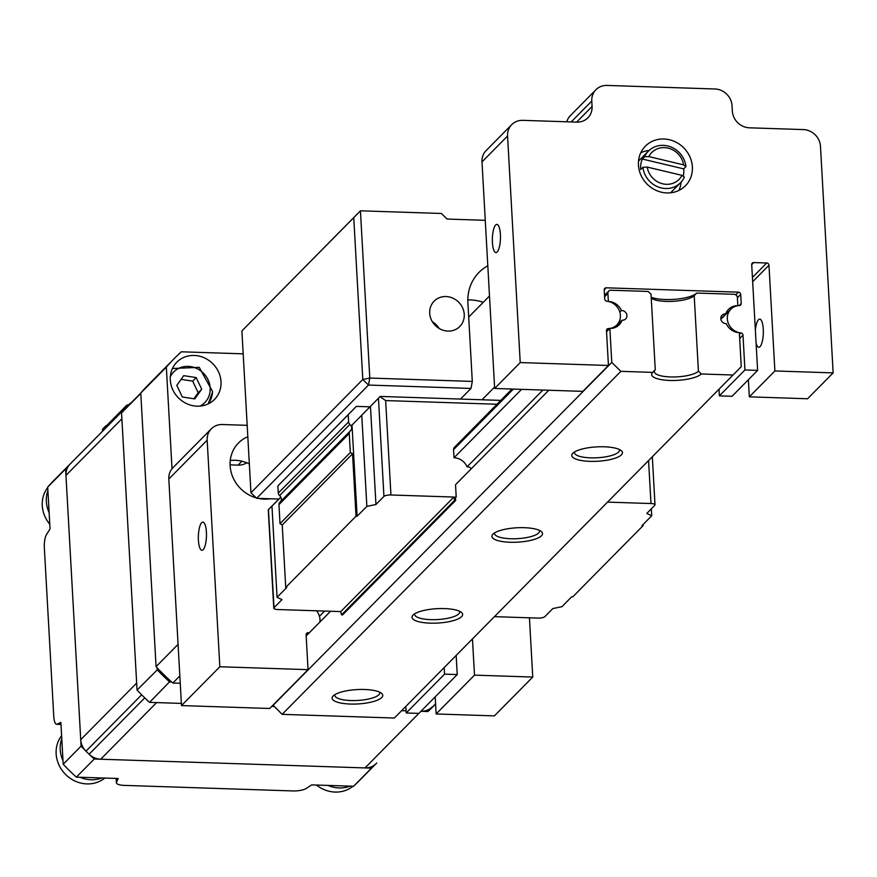 <?xml version="1.0" encoding="UTF-8"?>
<svg xmlns="http://www.w3.org/2000/svg" width="877" height="877" viewBox="0 0 877 877"><rect width="100%" height="100%" fill="white"/><g stroke="black" fill="none" stroke-linecap="round" stroke-linejoin="round"><path stroke-width="1.32" d="M221.004 381.648A26.485 24.227 44.6 0 0 204.1 357.728A26.485 24.227 44.6 0 0 176.803 362.201A26.485 24.227 44.6 0 0 170.291 379.971A26.485 24.227 44.6 0 0 187.185 403.891A26.485 24.227 44.6 0 0 214.492 399.419A26.485 24.227 44.6 0 0 221.004 381.648M243.181 353.837L181.32 351.798A214.131 195.922 -135.4 0 0 174.315 358.507L148.75 384.4A214.131 195.922 -135.4 0 0 140.769 393.028L166.334 367.134L172.024 468.735M180.245 683.271L172.824 683.03A214.131 195.922 -135.4 0 1 156.073 666.641L140.769 393.028M172.824 683.03L179.829 675.926M178.064 644.365L156.073 666.641M166.334 367.134A214.131 195.922 -135.4 0 1 174.315 358.507M247.818 436.713A33.808 30.936 44.6 0 0 238.456 443.006A33.808 30.936 44.6 0 0 230.136 465.698A33.808 30.936 44.6 0 0 256.15 497.84M258.266 498.366A33.808 30.936 44.6 0 0 270.313 498.772M198.41 540.243A14.087 4.045 -88.1 0 0 201.951 550.274A14.087 4.045 -88.1 0 0 206.402 532.153A14.087 4.045 -88.1 0 0 202.872 522.122A14.087 4.045 -88.1 0 0 198.41 540.243M532.756 677.055L474.49 675.137L436.143 713.966L494.409 715.884L532.756 677.055L529.445 617.814M365.007 767.923L100.702 759.219A16.904 15.468 -135.4 0 1 89.114 754.22A214.131 195.922 -135.4 0 1 85.99 751.172A16.904 15.468 -135.4 0 1 80.728 739.695L65.961 475.4A16.904 15.468 -135.4 0 1 69.952 464.229A214.131 195.922 -135.4 0 1 72.057 462.058L54.166 480.179A214.131 195.922 44.6 0 0 47.698 487.075L50.044 528.919L46.459 534.641A11.269 3.234 -88.1 0 0 44.354 548.026L53.76 716.257A11.269 3.234 -88.1 0 0 56.588 724.281A11.269 3.234 -88.1 0 0 57.049 724.183L60.864 722.418L63.199 764.262A214.131 195.922 44.6 0 0 76.354 777.132L118.209 778.502L116.488 782.317A11.269 3.201 176.8 0 0 116.389 782.788A11.269 3.201 176.8 0 0 124.446 785.397L292.688 790.933A11.269 3.201 176.8 0 0 306.04 788.555L311.719 784.882L353.563 786.252L371.464 768.131A214.131 195.922 44.6 0 0 376.77 762.979A214.131 195.922 -135.4 0 1 376.08 763.67A16.904 15.468 -135.4 0 1 365.007 767.923L457.224 674.566L456.161 655.459M418.877 713.396L406.204 712.979L444.551 674.15L457.224 674.566M444.179 667.583L444.551 674.15M405.832 706.413L406.204 712.979M308.046 669.655L219.842 666.75L181.495 705.579L269.699 708.484L308.046 669.655L306.106 634.827A2.258 2.061 -135.4 0 1 307.991 632.734A14.317 13.1 44.6 0 0 309.482 632.602M319.897 622.045A14.317 13.1 44.6 0 0 316.498 610.809M219.842 666.75L207.169 440.177L168.822 479.006A16.904 15.468 -135.4 0 1 172.977 467.66L211.324 428.831A16.904 15.468 44.6 0 0 207.169 440.177M181.495 705.579L168.822 479.006M247.182 425.334L222.451 424.523A16.904 15.468 44.6 0 0 211.324 428.831M230.103 464.865L238.051 465.128A16.904 15.468 44.6 0 0 246.766 462.782M249.342 463.944A33.808 30.936 44.6 0 0 230.267 460.491M472.473 638.938L474.49 675.137M435.189 696.886L436.143 713.966M429.708 313.253A18.033 16.499 44.6 0 0 441.219 329.533A18.033 16.499 44.6 0 0 459.811 326.485A18.033 16.499 44.6 0 0 464.24 314.383A18.033 16.499 44.6 0 0 452.74 298.103A18.033 16.499 44.6 0 0 434.148 301.151A18.033 16.499 44.6 0 0 429.708 313.253M471.004 388.434L368.493 385.058L362.793 379.489L353.749 217.649L360.436 210.809L241.899 330.903L250.954 492.742L362.793 379.489L369.787 378.053L472.297 381.418L471.004 388.434L460.502 399.068M353.749 217.649L241.899 330.903M485.266 220.302L447.062 219.053L441.372 213.473L360.436 210.809L369.787 378.053L368.493 385.058L256.643 498.311L278.875 499.046M256.643 498.311L250.954 492.742M472.297 381.418L467.89 302.664A45.078 41.241 -135.4 0 1 478.985 272.407A45.078 41.241 -135.4 0 1 487.798 265.764M467.825 299.89A45.078 41.241 -135.4 0 1 483.227 302.324M439.169 328.48A18.033 16.499 44.6 0 0 432.416 321.815M642.951 167.255L647.237 167.079L681.977 175.345L684.345 177.11A22.539 20.62 -135.4 0 1 680.486 182.778A22.539 20.62 -135.4 0 1 657.739 186.79A22.539 20.62 -135.4 0 1 642.951 167.255L640.714 169.524A22.539 20.62 -135.4 0 1 640.835 164.12A22.539 20.62 -135.4 0 1 642.315 159.033L644.551 156.764A22.539 20.62 -135.4 0 1 648.41 151.096A22.539 20.62 -135.4 0 1 671.157 147.084A22.539 20.62 -135.4 0 1 685.946 166.619L683.709 168.877A22.539 20.62 -135.4 0 1 683.589 174.282A22.539 20.62 -135.4 0 1 683.194 176.244M685.946 166.619L683.578 164.854L648.848 156.588L644.551 156.764M683.578 164.854A19.162 17.529 44.6 0 0 668.131 148.125A19.162 17.529 44.6 0 0 648.848 156.588M647.237 167.079A19.162 17.529 44.6 0 0 662.683 183.797A19.162 17.529 44.6 0 0 681.977 175.345M642.315 159.033L683.709 168.877M492.414 242.545A14.087 4.045 -88.1 0 0 495.943 252.576A14.087 4.045 -88.1 0 0 500.405 234.455A14.087 4.045 -88.1 0 0 496.875 224.413A14.087 4.045 -88.1 0 0 492.414 242.545M755.382 330.432A14.087 4.045 91.9 0 1 759.723 319.118A14.087 4.045 91.9 0 1 763.264 329.149A14.087 4.045 91.9 0 1 758.802 347.27A14.087 4.045 91.9 0 1 756.095 343.093M739.158 305.591L741.218 303.497A2.258 2.061 -135.4 0 1 739.333 305.58A14.317 13.1 44.6 0 0 730.848 309.23A14.317 13.1 44.6 0 0 727.329 318.833A14.317 13.1 44.6 0 0 740.857 332.92A2.258 2.061 -135.4 0 1 742.994 335.146L744.935 369.973L719.37 395.867L732.054 396.283L757.618 370.39L744.935 369.973M678.886 190.462A28.174 25.784 44.6 0 0 681.133 182.087M692.381 166.849A28.174 25.784 -135.4 0 1 685.452 185.76A28.174 25.784 -135.4 0 1 656.413 190.517A28.174 25.784 -135.4 0 1 638.434 165.073A28.174 25.784 -135.4 0 1 645.362 146.174A28.174 25.784 -135.4 0 1 674.402 141.416A28.174 25.784 -135.4 0 1 692.381 166.849M649.09 150.449A28.174 25.784 44.6 0 0 640.747 152.795M719.008 389.3L719.37 395.867M608.441 365.479L520.225 362.574L494.661 388.467L582.876 391.372L608.441 365.479L606.489 330.651A2.258 2.061 -135.4 0 1 608.386 328.557A14.317 13.1 44.6 0 0 616.871 324.918A14.317 13.1 44.6 0 0 619.261 310.502A14.317 13.1 44.6 0 0 606.851 301.217A2.258 2.061 -135.4 0 1 604.724 299.002L604.22 289.903A2.258 2.061 -135.4 0 1 606.248 287.809L738.434 292.162A2.258 2.061 -135.4 0 1 740.714 294.398L741.218 303.497M833.15 372.878L774.884 370.96L749.32 396.842L807.585 398.761L833.15 372.878L820.477 146.306A16.904 15.468 44.6 0 0 803.387 129.588L749.44 127.812A16.904 15.468 -135.4 0 1 732.35 111.094L732.043 105.7A16.904 15.468 44.6 0 0 714.952 88.983L607.059 85.431A16.904 15.468 44.6 0 0 595.932 89.728A16.904 15.468 44.6 0 0 591.778 101.074L571.168 121.936M757.618 370.39L751.71 264.657A2.258 2.061 -135.4 0 1 753.749 262.574L766.695 262.99A2.258 2.061 -135.4 0 1 768.976 265.227L774.884 370.96M748.366 379.763L749.32 396.842M566.772 121.793A16.904 15.468 -135.4 0 1 570.368 115.621L595.932 89.728M576.627 122.122L592.074 106.479L591.778 101.074M592.074 106.479A16.904 15.468 -135.4 0 1 587.919 117.814A16.904 15.468 -135.4 0 1 576.792 122.122L522.845 120.346A16.904 15.468 44.6 0 0 511.719 124.655A16.904 15.468 44.6 0 0 507.564 136.001L481.999 161.883A16.904 15.468 -135.4 0 1 486.154 150.537L511.719 124.655M520.225 362.574L507.564 136.001M494.661 388.467L481.999 161.883M183.731 375.663L196.185 377.57L201.71 389.191L194.782 398.903L182.328 396.996L176.803 385.376L183.731 375.663M181.09 379.357L192.666 381.122L196.185 377.57M192.666 381.122L198.191 392.743L201.71 389.191M198.191 392.743L193.894 398.772M212.519 392.008A25.356 23.197 -135.4 0 1 208.211 403.88L212.662 391.723L199.232 367.353L172.418 368.515M413.045 615.073A25.356 7.202 -3.2 0 1 436.965 608.682A25.356 7.202 -3.2 0 1 461.39 612.387A25.356 7.202 -3.2 0 1 461.598 616.663A25.356 7.202 -3.2 0 1 430.168 623.152A25.356 7.202 -3.2 0 1 413.023 615.095A25.356 7.202 -3.2 0 1 413.045 615.073M459.515 611.258A22.539 6.402 -3.2 0 1 459.68 611.916A22.539 6.402 -3.2 0 1 458.748 613.878A22.539 6.402 -3.2 0 1 434.115 619.677A22.539 6.402 -3.2 0 1 414.668 614.426A22.539 6.402 -3.2 0 1 414.744 613.757M333.15 695.965A25.356 7.202 -3.2 0 1 357.071 689.574A25.356 7.202 -3.2 0 1 381.495 693.29A25.356 7.202 -3.2 0 1 381.703 697.566A25.356 7.202 -3.2 0 1 350.285 704.045A25.356 7.202 -3.2 0 1 333.128 695.987A25.356 7.202 -3.2 0 1 333.15 695.965M379.631 692.161A22.539 6.402 -3.2 0 1 379.785 692.808A22.539 6.402 -3.2 0 1 378.864 694.781A22.539 6.402 -3.2 0 1 354.231 700.57A22.539 6.402 -3.2 0 1 334.773 695.329A22.539 6.402 -3.2 0 1 334.861 694.661M492.929 534.17A25.356 7.202 -3.2 0 1 516.849 527.779A25.356 7.202 -3.2 0 1 541.273 531.495A25.356 7.202 -3.2 0 1 541.493 535.77A25.356 7.202 -3.2 0 1 510.063 542.249A25.356 7.202 -3.2 0 1 492.907 534.192A25.356 7.202 -3.2 0 1 492.929 534.17M539.41 530.366A22.539 6.402 -3.2 0 1 539.563 531.013A22.539 6.402 -3.2 0 1 538.642 532.986A22.539 6.402 -3.2 0 1 514.01 538.774A22.539 6.402 -3.2 0 1 494.562 533.534A22.539 6.402 -3.2 0 1 494.639 532.865M737.842 305.722L737.393 297.621A3.376 3.091 44.6 0 0 733.972 294.277L696.744 293.061L694.2 295.659L698.421 371.19L701.271 373.975A25.356 7.202 -3.2 0 1 669.842 380.454A25.356 7.202 -3.2 0 1 652.696 372.396L620.883 371.333L282.142 714.338L394.365 718.033L741.251 366.674L739.355 332.69A14.087 12.892 -135.4 0 1 726.277 323.635A5.076 4.637 -135.4 0 1 722.045 315.216A5.076 4.637 -135.4 0 1 725.739 313.944L720.817 318.921M619.305 449.462A22.539 6.402 -3.2 0 1 619.458 450.12A22.539 6.402 -3.2 0 1 618.537 452.083A22.539 6.402 -3.2 0 1 593.904 457.882A22.539 6.402 -3.2 0 1 574.446 452.631A22.539 6.402 -3.2 0 1 574.534 451.973M572.824 453.277A25.356 7.202 -3.2 0 1 596.744 446.886A25.356 7.202 -3.2 0 1 621.168 450.592A25.356 7.202 -3.2 0 1 621.376 454.878A25.356 7.202 -3.2 0 1 589.958 461.357A25.356 7.202 -3.2 0 1 572.802 453.299A25.356 7.202 -3.2 0 1 572.824 453.277M725.739 313.944A14.087 12.892 -135.4 0 1 728.579 309.307A14.087 12.892 -135.4 0 1 737.842 305.711M733.106 375.027L701.271 373.975M282.142 714.338L273.01 705.13M620.883 371.333L611.773 362.409L273.032 705.415M306.161 635.957L330.552 611.269M341.526 614.854L340.769 611.598L453.902 497.051L454.648 500.307L341.526 614.854L342.622 614.898L455.744 500.339L454.999 497.084L456.215 497.127L455.525 484.718L548.816 390.243M606.555 331.78L609.866 328.426L611.773 362.409M652.696 372.396A25.356 7.202 -3.2 0 1 652.718 372.374L655.262 369.765L651.041 294.244L648.191 291.46L610.962 290.232A3.376 3.091 44.6 0 0 607.904 293.356L608.364 301.458A14.087 12.892 -135.4 0 1 621.431 310.513A5.076 4.637 -135.4 0 1 625.674 318.932A5.076 4.637 -135.4 0 1 621.979 320.193L614.536 327.735M621.979 320.193A14.087 12.892 -135.4 0 1 619.14 324.841A14.087 12.892 -135.4 0 1 609.866 328.426M621.431 310.513L619.842 312.124M542.885 390.057L467.079 466.805A5.076 4.637 -135.4 0 1 471.311 468.724M324.611 611.072L319.447 616.301M521.563 389.355L454.012 457.75A14.087 12.892 -135.4 0 1 467.079 466.805M698.421 371.19A22.539 6.402 -3.2 0 1 673.788 376.978A22.539 6.402 -3.2 0 1 654.341 371.738A22.539 6.402 -3.2 0 1 655.218 369.809M694.2 295.659A22.539 6.402 -3.2 0 1 672.977 301.337A22.539 6.402 -3.2 0 1 651.249 298.059M696.744 293.061A25.356 7.202 -3.2 0 1 676.079 299.2A25.356 7.202 -3.2 0 1 651.205 297.259M280.804 497.095L268.439 509.625L276.507 501.458L271.969 506.139L277.066 597.314L281.999 599.649L274.008 607.739A5.635 1.601 176.8 0 0 273.777 608.232A5.635 1.601 176.8 0 0 277.801 609.526L340.769 611.598M352.017 425.082L380.059 396.601L352.017 425.082L357.114 516.257L356.029 516.213L352.543 453.804L282.241 524.994L280.015 523.679L278.952 504.648A3.376 3.091 -135.4 0 1 279.96 502.203L349.912 431.374M356.029 516.213L285.727 587.404L282.241 524.994M352.543 453.804L350.318 452.488L280.015 523.679M350.318 452.488L349.254 433.457A3.376 3.091 -135.4 0 1 350.274 431.013A4.506 4.122 44.6 0 0 349.901 424.402A3.376 3.091 -135.4 0 1 348.607 421.892L348.202 414.722L277.899 485.913L356.358 406.38L369.951 406.829M280.508 501.644A4.506 4.122 44.6 0 0 279.599 495.593A3.376 3.091 -135.4 0 1 278.305 493.082L277.899 485.913M348.202 414.722L356.358 406.38M642.994 524.599L643.06 525.663L572.758 596.853L571.672 596.82L561.927 606.687L552.839 608.561L544.847 616.652A5.635 1.601 176.8 0 1 537.853 618.088L494.475 616.663M497.007 404.242L385.65 400.57L379.982 396.667M370.456 406.325L375.948 504.505L383.94 496.426L378.447 398.235M375.948 504.505L366.86 506.38L357.114 516.257M361.762 415.216L366.86 506.38M643.06 525.663L641.975 525.63L651.721 515.764L651.337 508.824M651.721 515.764L646.788 513.429L654.779 505.338A5.635 1.601 176.8 0 0 655.009 504.845A5.635 1.601 176.8 0 0 650.975 503.541L648.574 460.611M385.65 400.57L390.934 494.979A5.635 1.601 176.8 0 0 383.94 496.426M454.648 500.307L455.744 500.339M390.934 494.979L453.902 497.051M277.066 597.314L286.812 587.437L285.727 587.404M268.439 509.625L274.008 607.739M271.969 506.139L280.837 497.16M607.597 502.115L650.975 503.541M513.385 389.081L453.562 449.66L454.012 457.75M453.562 449.66A3.376 3.091 -135.4 0 1 456.61 446.525M455.229 498.125L456.215 497.127M353.563 786.252A214.131 195.922 44.6 0 0 358.868 781.1L376.08 763.67M63.199 764.262L81.09 746.141A214.131 195.922 44.6 0 0 94.256 759.011L371.464 768.131M76.354 777.132L94.256 759.011M123.767 410.447A16.904 15.468 -135.4 0 1 125.871 407.597A214.131 195.922 -135.4 0 1 127.976 405.437L72.057 462.058A214.131 195.922 44.6 0 0 65.6 468.954L81.09 746.141M47.698 487.075L65.6 468.954M106.534 427.154L105.985 425.718L102.532 429.215L102.543 431.188M105.985 425.718L105.996 427.702M106.523 425.74L126.979 405.021L126.979 406.446M128.338 405.075L126.979 405.021M435.584 704.012L432.723 706.917A214.131 195.922 -135.4 0 1 427.998 711.521L420.96 711.291A16.904 15.468 -135.4 0 0 431.999 707.037M406.084 710.808L401.644 710.655L406.084 710.808M274.095 706.456L271.782 706.38L274.095 706.456M100.702 759.219L156.621 702.598L181.375 703.409L149.561 702.356L170.478 680.881M427.998 711.521L435.584 703.847M149.561 702.356A214.131 195.922 -135.4 0 1 137.053 690.078L158.266 668.888M137.053 690.078L121.552 412.892L140.791 393.411M121.552 412.892A214.131 195.922 -135.4 0 1 128.009 405.996L140.78 393.071M49.781 524.205A30.432 27.845 -135.4 0 1 43.85 494.606A30.432 27.845 -135.4 0 1 47.731 487.546M49.123 512.596A30.432 27.845 -135.4 0 1 47.895 490.583M104.812 778.063A30.432 27.845 -135.4 0 1 75.652 781.33A30.432 27.845 -135.4 0 1 57.729 742.764A30.432 27.845 -135.4 0 1 61.598 735.704M63.001 760.754A30.432 27.845 -135.4 0 1 61.774 738.741M101.875 777.965A30.432 27.845 -135.4 0 1 79.862 777.241M352.993 786.231A30.432 27.845 -135.4 0 1 330.53 791.569A30.432 27.845 -135.4 0 1 316.444 785.036M350.055 786.143A30.432 27.845 -135.4 0 1 328.042 785.419M127.976 405.437A214.131 195.922 -135.4 0 1 128.667 404.746A16.904 15.468 -135.4 0 1 131.32 402.653M80.728 739.695L136.659 683.062L121.881 418.778L65.961 475.4M307.991 632.734L306.095 634.652M241.92 461.214L238.051 465.128M739.443 334.356L740.857 332.92M742.994 335.146L739.684 338.5M740.714 294.398L737.404 297.752M735.77 294.858L738.434 292.162M606.248 287.809L604.209 289.881M608.386 328.557L606.489 330.476M753.749 262.574L751.71 264.635M752.422 277.45L766.695 262.99M768.976 265.227L752.663 281.736M200.055 406.084A21.837 19.974 44.6 0 0 210.151 390.484A21.837 19.974 44.6 0 0 194.486 367.573A21.837 19.974 44.6 0 0 170.313 376.715M607.904 293.356L604.593 296.711M349.254 433.457L278.952 504.648M349.901 424.402L279.599 495.593M348.607 421.892L278.305 493.082M116.268 778.447L116.488 782.317M57.049 724.183L60.962 724.314M171.717 682.043L169.689 681.977A214.131 195.922 -135.4 0 1 157.18 669.688L157.071 667.715M69.952 464.229L125.871 407.597M85.99 751.172L141.646 694.814M89.114 754.22L144.771 697.873M648.41 151.096L638.5 161.138M680.486 182.778L670.576 192.808M489.498 295.988L468.702 317.035M494.584 387.053L482.021 399.78M730.848 309.23L720.883 319.316M616.871 324.918L613.889 327.932M608.737 291.087L604.516 295.363M512.015 389.037L454.396 447.391M350.087 431.188L279.774 502.378M652.324 456.818L655.009 504.845M500.8 400.394L380.223 396.426M268.274 509.8L273.777 608.232M116.389 782.788L116.148 778.436M60.973 724.424L56.588 724.281"/></g></svg>
